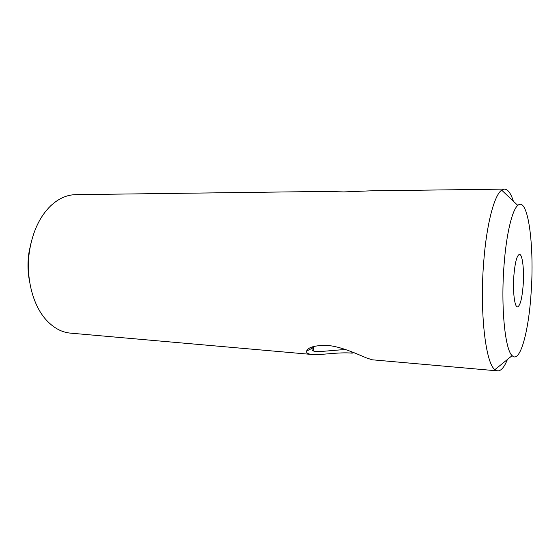 <?xml version="1.0" encoding="UTF-8"?>
<svg xmlns="http://www.w3.org/2000/svg" width="560" height="560" viewBox="0 0 560 560"><rect width="100%" height="100%" fill="white"/><g stroke="black" fill="none" stroke-linecap="round" stroke-linejoin="round"><path stroke-width="0.84" d="M313.95 346.388L312.27 348.152C311.731 349.398 312.06 350.301 313.257 350.868C314.608 351.666 318.262 351.785 324.233 351.225L345.303 349.454M351.54 351.722L352.282 353.143C338.233 351.876 320.929 355.299 312.207 354.494C308.021 354.095 306.173 352.947 306.642 351.057C308.084 347.2 314.916 345.31 327.145 345.394C341.096 346.43 357.875 354.382 366.415 357.896L372.162 359.793L497.658 370.888L494.935 369.628C485.611 363.566 479.528 311.731 483.756 261.345C486.647 223.671 494.389 194.915 501.683 190.162L504.497 189.112C507.892 189.266 510.846 193.298 513.373 201.222M504.497 189.112L370.034 190.855L343.77 191.919L326.305 191.415L75.656 194.663C66.857 194.796 58.52 198.527 50.659 205.856C40.187 216.097 33.25 230.433 29.855 248.864C25.13 275.506 32.256 304.864 46.361 320.089C53.648 327.985 61.677 332.332 70.448 333.13L312.207 354.494M523.145 285.425C524.307 270.2 522.494 254.114 519.47 254.38C516.915 255.206 515.046 262.283 513.87 275.625C512.645 291.305 514.584 307.307 517.496 306.929C520.142 305.928 522.032 298.76 523.145 285.425M29.561 281.456C27.615 271.544 27.489 261.492 29.176 251.293L31.003 243.117M531.048 293.776C528.57 332.199 519.904 363.881 512.141 355.642C505.057 349.846 500.738 306.775 504.035 265.237C506.303 234.122 512.183 209.902 517.797 205.408C528.185 195.853 534.625 246.799 531.048 293.776M507.416 359.478C504.308 367.192 501.053 370.993 497.658 370.888M312.284 348.187L306.649 351.043M313.74 346.549L313.257 350.868M512.141 355.642L494.935 369.628M517.797 205.408L501.683 190.162"/></g></svg>
